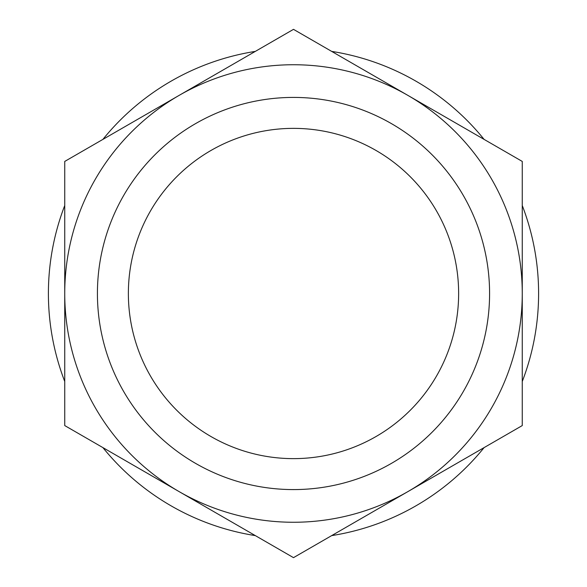 <?xml version="1.0" encoding="UTF-8"?>
<svg xmlns="http://www.w3.org/2000/svg" width="587" height="587" viewBox="0 0 587 587"><rect width="100%" height="100%" fill="white"/><g stroke="black" fill="none" stroke-linecap="round" stroke-linejoin="round"><path stroke-width="0.88" d="M64.739 293.5A228.761 228.761 0 0 1 179.123 95.388L64.739 161.425L64.739 425.575L179.123 491.613A228.761 228.761 0 0 1 64.739 293.5M179.123 95.388A228.761 228.761 0 0 1 407.877 95.388L293.5 29.35L179.123 95.388M522.261 293.5L522.261 161.425L407.877 95.388A228.761 228.761 0 0 1 407.877 491.613A228.761 228.761 0 0 1 179.123 491.613L293.5 557.65L522.261 425.575L522.261 293.5M128.37 293.5A165.13 165.13 0 0 1 376.069 150.492A165.13 165.13 0 0 1 376.069 436.508A165.13 165.13 0 0 1 128.37 293.5M97.42 293.5A196.08 196.08 0 0 1 391.544 123.688A196.08 196.08 0 0 1 391.544 463.312A196.08 196.08 0 0 1 97.42 293.5M255.323 51.392A245.102 245.102 0 0 0 102.916 139.383M64.739 205.509A245.102 245.102 0 0 0 64.739 381.491M102.916 447.617A245.102 245.102 0 0 0 255.323 535.608M331.677 535.608A245.102 245.102 0 0 0 484.084 447.617M522.261 381.491A245.102 245.102 0 0 0 522.261 205.509M484.084 139.383A245.102 245.102 0 0 0 331.677 51.392"/></g></svg>
